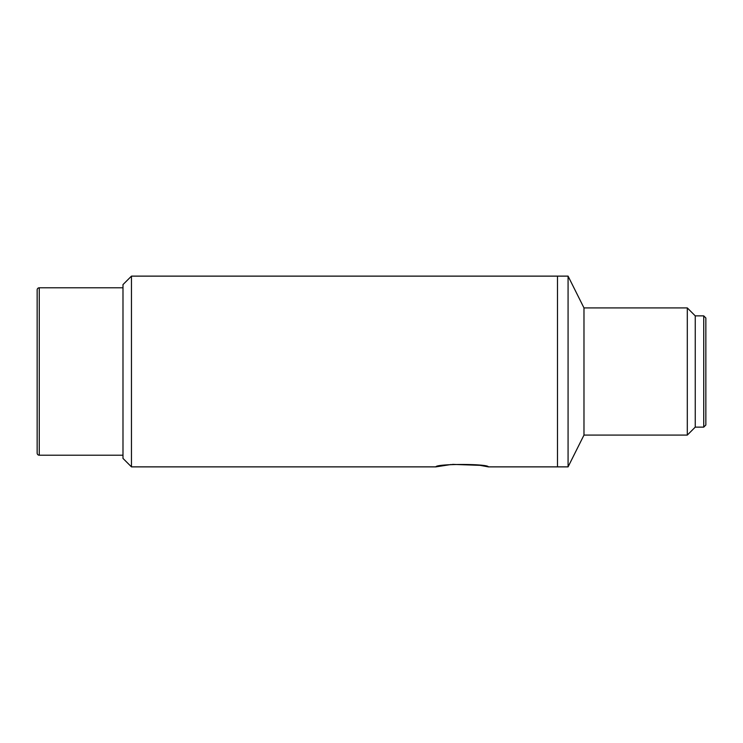 <?xml version="1.0" encoding="UTF-8"?>
<svg xmlns="http://www.w3.org/2000/svg" width="743" height="743" viewBox="0 0 743 743"><rect width="100%" height="100%" fill="white"/><g stroke="black" fill="none" stroke-linecap="round" stroke-linejoin="round"><path stroke-width="1.11" d="M131.465 466.873L122.985 458.403L122.985 284.597L131.465 276.127L131.465 466.873L435.881 466.873C436.067 463.66 488.244 463.678 488.337 466.873L557.482 466.873L557.482 276.127L557.482 466.873L568.079 466.873L568.079 276.127L583.979 307.918L583.979 435.082L687.303 435.082L687.303 307.918L583.979 307.918M131.465 276.127L568.079 276.127M488.337 466.873L480.238 465.378M479.876 465.332L452.543 464.375M451.224 464.486L435.881 466.873M695.253 427.132L695.253 315.868L703.732 315.868L703.732 427.132L695.253 427.132L687.303 435.082M583.979 435.082L568.079 466.873M703.732 427.132L705.85 425.015L705.85 317.985L703.732 315.868M39.268 287.782L39.268 455.218A2.118 2.118 0 0 1 37.15 453.1L37.15 289.9A2.118 2.118 0 0 1 39.268 287.782L122.985 287.782M39.268 455.218L122.985 455.218M695.253 315.868L687.303 307.918"/></g></svg>
